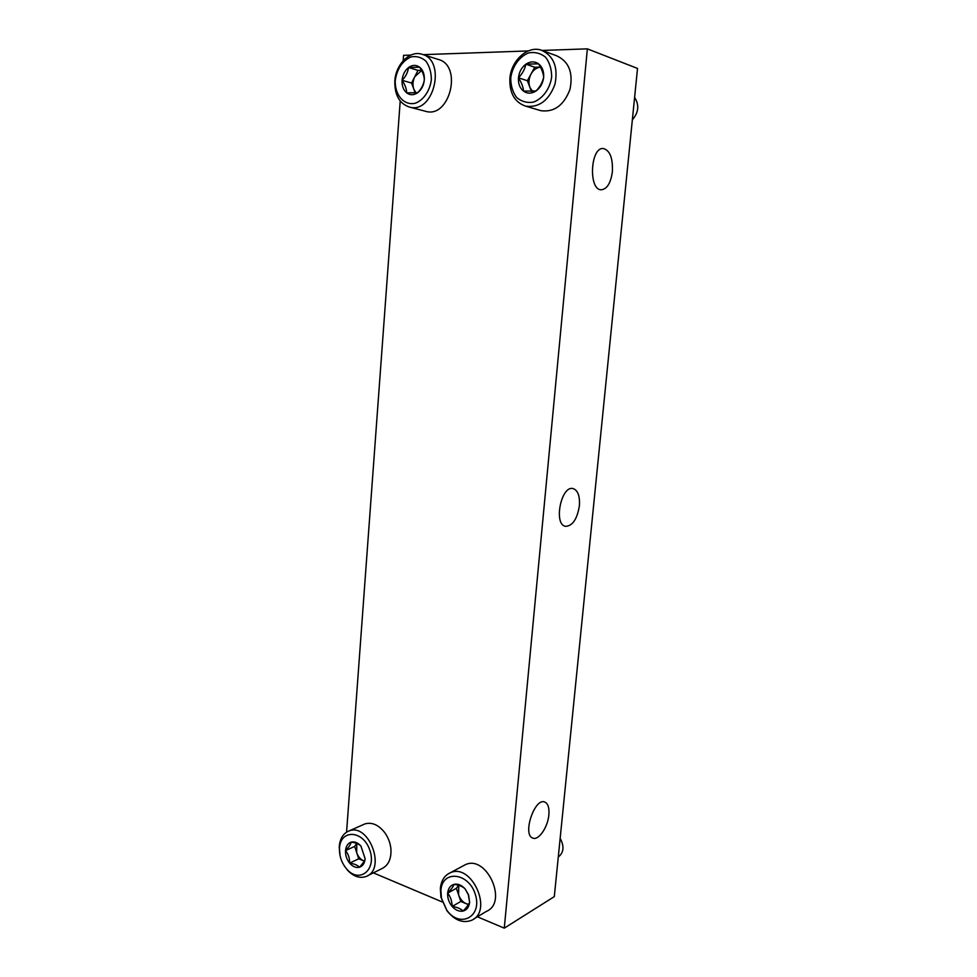 <?xml version="1.0" encoding="UTF-8"?>
<svg xmlns="http://www.w3.org/2000/svg" width="977" height="977" viewBox="0 0 977 977"><rect width="100%" height="100%" fill="white"/><g stroke="black" fill="none" stroke-linecap="round" stroke-linejoin="round"><path stroke-width="1.47" d="M410.828 55.091L403.574 55.347L403.171 60.733M400.216 101.022L346.566 832.16M477.387 916.792L504.279 928.15L554.301 896.617L637.517 68.439L587.36 48.85L542.186 50.45M373.373 872.864L442.288 901.966M579.385 505.781C579.996 496.035 577.895 490.295 573.072 488.573C561.14 485.154 553.263 524.698 565.549 526.334C572.559 525.98 577.175 519.129 579.385 505.781M612.384 171.647C612.958 157.956 609.892 150.238 603.175 148.492C590.145 147.38 588.447 190.6 601.429 189.77C607.169 188.952 610.82 182.907 612.384 171.647M548.866 814.818C549.404 807.881 548.085 803.631 544.885 802.068C534.822 797.085 522.048 834.761 532.77 838.071C538.522 840.892 547.914 827.14 548.866 814.818M504.279 928.15L587.36 48.85M528.239 50.938L423.188 54.651M538.51 63.823C541.637 68.756 543.359 73.238 543.664 77.268C542.565 82.288 540.049 86.843 536.092 90.946L523.525 91.13C523.281 87.173 521.596 82.74 518.469 77.818C522.353 73.8 524.82 69.257 525.882 64.177L538.51 63.823C542.308 66.851 544.018 71.333 543.664 77.268C542.956 83.204 540.428 87.759 536.092 90.946C531.635 93.768 527.446 93.829 523.525 91.13C519.801 88.089 518.115 83.656 518.469 77.818C519.129 71.956 521.608 67.413 525.882 64.177C530.316 61.282 534.517 61.16 538.51 63.823M510.739 77.977C512.327 66.46 519.337 56.568 528.606 52.905C534.944 51.769 540.611 53.222 545.618 57.264C549.672 62.662 551.675 69.282 551.651 77.098C549.953 88.87 542.675 98.75 533.344 102.145C527.043 103.11 521.462 101.547 516.601 97.468C512.693 92.107 510.727 85.622 510.739 77.977M509.872 78.624C510.959 60.708 527.568 45.357 541.356 50.169C553.812 55.897 558.331 67.315 554.936 84.401C548.805 100.607 539.035 107.861 525.626 106.151C514.659 102.292 509.408 93.108 509.872 78.624M543.065 50.792L556.572 55.762C568.895 61.429 573.365 72.64 569.97 89.42C563.9 105.308 554.215 112.404 540.94 110.706L539.622 110.316M634.598 97.468C639.434 104.905 638.677 112.367 632.351 119.829M532.465 91.337L529.876 87.307L531.427 91.374M529.876 87.307C528.362 82.923 528.752 78.478 531.048 73.996L527.372 80.725L529.876 87.307M531.048 73.996C533.418 69.917 536.532 67.621 540.415 67.108L534.749 67.242L531.048 73.996M534.749 67.242L525.882 64.177M527.372 80.725L518.469 77.818M419.67 67.205C422.723 71.846 424.274 76.059 424.311 79.845C423.652 84.547 421.453 88.834 417.741 92.681L406.652 92.852C406.664 89.127 405.15 84.95 402.084 80.322C405.736 76.56 407.885 72.286 408.533 67.523L419.67 67.205C423.041 70.063 424.58 74.276 424.311 79.845C423.737 85.414 421.551 89.701 417.741 92.681C413.833 95.331 410.132 95.38 406.652 92.852C403.342 89.982 401.816 85.817 402.084 80.322C402.622 74.826 404.771 70.564 408.533 67.523C412.416 64.812 416.129 64.714 419.67 67.205M395.258 80.468C397.028 68.927 402.231 61.087 410.841 56.947C416.422 55.897 421.429 57.264 425.874 61.075C429.489 66.155 431.321 72.359 431.358 79.687C429.953 90.739 423.615 100.008 415.408 103.196C404.209 106.017 394.598 95.05 395.258 80.468M394.818 81.067C395.636 64.616 409.571 50.364 421.649 54.162C446.77 59.744 433.898 114.358 409.522 107.091C399.446 103.709 394.549 95.038 394.818 81.067M422.772 54.517L437.952 59.353C462.866 64.909 450.031 118.547 425.85 111.366L424.995 111.134M416.068 92.937L413.833 89.237L415.213 93.01M413.833 89.237C412.453 85.097 412.77 80.932 414.761 76.719L411.561 83.033L413.833 89.237M421.502 70.283L417.985 70.381L414.761 76.719L421.624 70.515M417.985 70.381L408.533 67.523M411.561 83.033L402.084 80.322M465.076 888.85L468.325 894.663L469.619 902.284C468.85 904.384 466.676 907.315 463.098 911.065C460.826 908.708 457.175 907.169 452.131 906.436C452.058 901.234 450.568 896.801 447.661 893.137C451.191 889.449 453.328 886.518 454.073 884.332C459.105 885.052 462.78 886.554 465.076 888.85L468.594 894.908L469.619 902.284C469.033 907.071 466.859 910.002 463.098 911.065C459.227 911.773 455.563 910.234 452.131 906.436C448.87 902.43 447.381 897.985 447.661 893.137C448.211 888.398 450.348 885.455 454.073 884.332C457.92 883.55 461.584 885.064 465.076 888.85M440.92 890.328C442.19 869.493 469.094 872.51 475.445 894.798C482.394 917.037 459.654 928.638 446.745 910.088L441.433 898.144L440.92 890.328M440.358 888.398C441.189 880.68 444.45 875.49 450.153 872.84C471.476 862.264 493.751 911.309 471.451 920.346C462.768 923.509 454.598 920.297 446.941 910.723L440.932 897.228L440.358 888.398M463 865.964L465.272 864.743C486.436 854.228 508.48 902.406 486.363 911.407L473.857 918.905M560.163 838.327C564.45 846.387 563.814 852.628 558.282 857.024M468.569 904.36L466.273 903.737L468.41 904.629M466.273 903.737C462.719 902.101 460.167 899.145 458.604 894.871L460.826 901.466L466.273 903.737M458.579 885.284L456.381 888.288L458.604 894.871L458.75 885.321M460.826 901.466L452.131 906.436M456.381 888.288L447.661 893.137M360.977 846.143L365.129 858.771C364.69 860.884 362.772 863.717 359.389 867.258C357.594 865.17 354.333 863.79 349.607 863.118C349.729 858.282 348.374 854.106 345.528 850.613C348.862 847.132 350.743 844.299 351.17 842.125C355.884 842.772 359.157 844.116 360.977 846.143L365.129 858.771C364.641 863.326 362.736 866.159 359.389 867.258C355.958 868.016 352.697 866.636 349.607 863.118C346.676 859.394 345.321 855.217 345.528 850.613C345.98 846.106 347.861 843.273 351.17 842.125C354.578 841.295 357.851 842.638 360.977 846.143M339.507 848.097C340.436 829.143 362.943 830.047 369.697 849.831C376.988 869.493 359.695 883.892 346.957 869.335C341.901 863.497 339.41 856.731 339.446 849.037L339.507 848.097M340.081 855.815L339.263 846.4C340.045 838.437 343.293 833.296 349.021 830.963C368.866 822.487 386.611 869.701 365.972 876.528C359.744 878.604 353.65 876.552 347.69 870.397L344.258 865.842M363.139 824.686L364.861 823.929C371.895 821.926 378.514 824.796 384.694 832.551C388.26 837.497 390.336 843.004 390.934 849.086C391.411 859.052 388.309 865.598 381.653 868.748L367.804 875.624M364.238 861.067L363.578 860.822L364.226 861.091M363.578 860.822C360.415 859.357 358.107 856.609 356.69 852.591L358.718 858.795L363.578 860.822M356.654 843.395L354.663 846.4L356.69 852.591L356.788 843.444M358.718 858.795L349.607 863.118M354.663 846.4L345.528 850.613M525.626 106.151L540.94 110.706M409.522 107.091L425.85 111.366M446.745 910.088L446.941 910.723M441.433 898.144L440.932 897.228M450.153 872.84L465.272 864.743M346.957 869.335L347.69 870.397M339.446 849.037L339.214 847.45M349.021 830.963L364.861 823.929"/></g></svg>
